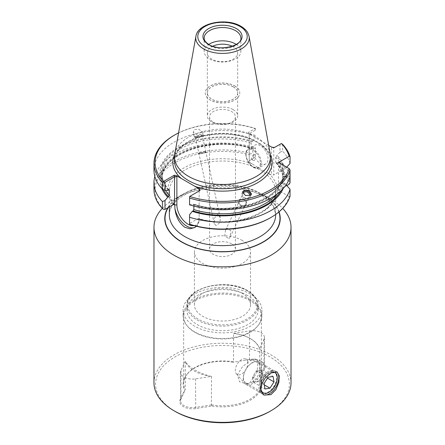 <?xml version="1.0" encoding="UTF-8"?>
<svg xmlns="http://www.w3.org/2000/svg" width="445" height="445" viewBox="0 0 445 445"><rect width="100%" height="100%" fill="white"/><g stroke="black" fill="none" stroke-linecap="round" stroke-linejoin="round"><path stroke-width="0.33" stroke-dasharray="2.23 1.67" d="M260.542 378.428A6.475 3.738 120 0 0 262.088 372.56A6.475 3.738 120 0 0 259.135 370.229A6.475 3.738 120 0 0 254.629 373.767A6.475 3.738 120 0 0 253.077 379.635A6.475 3.738 120 0 0 256.036 381.966A6.475 3.738 120 0 0 260.542 378.428L262.561 375.291L261.621 369.823L256.648 370.629L252.61 376.904L253.55 382.372L258.523 381.565L260.542 378.428M272.857 372.07A11.653 6.731 120 0 0 260.809 386.833M259.101 389.253A12.95 7.476 -60 0 1 263.874 375.257A12.95 7.476 -60 0 1 274.587 370.963A12.95 7.476 -60 0 1 277.124 375.096A12.95 7.476 -60 0 1 277.274 376.887A12.95 7.476 -60 0 1 268.113 392.751A12.95 7.476 -60 0 1 261.643 393.391A12.95 7.476 -60 0 1 259.101 389.253M261.393 366.012A12.95 7.476 120 0 0 258.857 361.88A12.95 7.476 120 0 0 257.516 361.373A12.95 7.476 120 0 0 247.387 367.119A12.95 7.476 120 0 0 243.37 380.169A12.95 7.476 120 0 0 244.8 383.395A12.95 7.476 120 0 0 245.907 384.308A12.95 7.476 120 0 0 256.626 380.013A12.95 7.476 120 0 0 261.393 366.012M247.72 362.007A8.85 5.106 120 0 0 245.067 358.837A8.85 5.106 120 0 0 238.147 362.764A8.85 5.106 120 0 0 235.405 371.681A8.85 5.106 120 0 0 236.378 373.883A8.85 5.106 120 0 0 243.921 372.176A8.85 5.106 120 0 0 247.72 362.007M256.648 370.629L268.09 377.238M261.621 369.823L273.069 376.431M262.561 375.291L267.506 378.15M258.523 381.565L264.291 384.897M253.55 382.372L264.992 388.974M252.61 376.904L264.057 383.512M211.475 376.375L211.403 404.939L212.076 406.051L195.733 408.582A12.733 7.354 180 0 1 183.435 406.68A12.733 7.354 180 0 1 180.136 399.577L184.519 390.143L185.248 389.725L185.248 361.234A38.849 22.428 0 0 0 185.932 362.441C187.896 365.15 190.927 367.692 195.032 370.068C199.121 372.426 203.91 374.401 209.384 375.981A38.849 22.428 0 0 0 211.475 376.375L195.511 378.851A11.87 6.853 180 0 1 184.041 377.076A11.87 6.853 180 0 1 180.564 372.226A11.87 6.853 180 0 1 180.97 370.457L185.248 361.234M211.403 404.939L195.511 407.397A11.87 6.853 180 0 1 184.041 405.623A11.87 6.853 180 0 1 180.564 400.778A11.87 6.853 180 0 1 180.97 399.004L185.231 389.826M185.932 362.441A32.641 18.846 0 0 0 194.459 371.063A32.641 18.846 0 0 0 209.384 375.981M174.045 135.352A68.524 39.561 180 0 1 255.43 128.633L255.43 130.129L249.206 133.722L249.206 162.091L260.347 168.994L271.489 174.957L273.775 174.957L273.775 147.907L274.537 147.467M244.778 205.212A3.56 3.098 25.4 0 0 245.785 204.077A3.56 3.098 25.4 0 0 244.633 200.206A3.56 3.098 25.4 0 0 240.35 199.883A3.56 3.098 25.4 0 0 239.349 201.023A3.56 3.098 25.4 0 0 240.495 204.895A3.56 3.098 25.4 0 0 244.778 205.212A3.56 3.098 25.4 0 0 245.79 204.066A3.56 3.098 25.4 0 0 244.639 200.194A3.56 3.098 25.4 0 0 240.356 199.872A3.56 3.098 25.4 0 0 239.354 201.012A3.56 3.098 25.4 0 0 240.5 204.884A3.56 3.098 25.4 0 0 244.783 205.201M228.925 238.637L230.171 236.99L230.771 230.655L226.983 228.068L225.559 230.087L224.647 236.022L228.925 238.637M245.251 205.768A4.317 3.755 25.4 0 0 246.469 204.388A4.317 3.755 25.4 0 0 245.078 199.694A4.317 3.755 25.4 0 0 239.888 199.31A4.317 3.755 25.4 0 0 238.67 200.689A4.317 3.755 25.4 0 0 240.061 205.379A4.317 3.755 25.4 0 0 245.251 205.768M245.251 205.779A4.317 3.755 25.4 0 0 246.463 204.4A4.317 3.755 25.4 0 0 245.073 199.705A4.317 3.755 25.4 0 0 239.883 199.321A4.317 3.755 25.4 0 0 238.665 200.701A4.317 3.755 25.4 0 0 240.061 205.39A4.317 3.755 25.4 0 0 245.251 205.779M242.814 193.753A3.56 3.098 25.4 0 0 244.205 197.458A3.56 3.098 25.4 0 0 248.355 197.68A3.56 3.098 25.4 0 0 249.356 196.54A3.56 3.098 25.4 0 0 249.612 195.589M242.486 192.312A4.533 3.944 25.4 0 0 242.119 192.913A4.533 3.944 25.4 0 0 243.582 197.841A4.533 3.944 25.4 0 0 249.033 198.248A4.533 3.944 25.4 0 0 250.307 196.801A4.533 3.944 25.4 0 0 250.641 195.11M200.222 152.969A3.56 0.462 -12.3 0 0 198.954 153.62A3.56 0.462 -12.3 0 0 200.995 153.597A3.56 0.462 -12.3 0 0 204.65 152.752A3.56 0.462 -12.3 0 0 205.913 152.101A3.56 0.462 -12.3 0 0 203.877 152.118A3.56 0.462 -12.3 0 0 200.222 152.969M216.075 225.654L214.184 223.451L214.44 218.128L218.017 214.039L220.236 217.772L220.036 222.489L216.075 225.654M199.749 152.969A4.317 0.562 -12.3 0 0 198.214 153.759A4.317 0.562 -12.3 0 0 200.684 153.736A4.317 0.562 -12.3 0 0 205.112 152.707A4.317 0.562 -12.3 0 0 206.647 151.917A4.317 0.562 -12.3 0 0 204.177 151.94A4.317 0.562 -12.3 0 0 199.749 152.969M199.749 152.991A4.317 0.562 -12.3 0 0 198.214 153.781A4.317 0.562 -12.3 0 0 200.689 153.759A4.317 0.562 -12.3 0 0 205.117 152.73A4.317 0.562 -12.3 0 0 206.652 151.94A4.317 0.562 -12.3 0 0 204.177 151.962A4.317 0.562 -12.3 0 0 199.749 152.991M196.645 136.587A3.56 0.462 -12.3 0 0 195.383 137.238A3.56 0.462 -12.3 0 0 195.65 137.349A3.56 0.462 -12.3 0 0 201.073 136.37A3.56 0.462 -12.3 0 0 202.141 135.931A3.56 0.462 -12.3 0 0 202.341 135.719A3.56 0.462 -12.3 0 0 200.3 135.736A3.56 0.462 -12.3 0 0 196.645 136.587M200.217 152.946A3.56 0.462 -12.3 0 0 198.948 153.597A3.56 0.462 -12.3 0 0 200.99 153.581A3.56 0.462 -12.3 0 0 204.644 152.73A3.56 0.462 -12.3 0 0 205.907 152.079A3.56 0.462 -12.3 0 0 203.871 152.101A3.56 0.462 -12.3 0 0 200.217 152.946M195.967 136.27A4.533 0.59 -12.3 0 0 194.359 137.099A4.533 0.59 -12.3 0 0 194.699 137.244A4.533 0.59 -12.3 0 0 201.602 135.998A4.533 0.59 -12.3 0 0 202.959 135.441A4.533 0.59 -12.3 0 0 203.215 135.169A4.533 0.59 -12.3 0 0 200.617 135.191A4.533 0.59 -12.3 0 0 195.967 136.27M201.218 134.234L197.235 134.818L193.252 132.037L194.532 129.673L198.509 129.089L202.492 131.87L201.218 134.234M279.065 211.82A57.733 33.331 0 0 0 263.323 194.91A57.733 33.331 0 0 0 181.677 194.91A57.733 33.331 0 0 0 167.848 207.743M162.303 208.393A68.524 39.561 180 0 1 174.045 199.316A68.524 39.561 180 0 1 270.955 199.316L263.323 194.91L270.955 199.316A68.524 39.561 180 0 1 282.697 208.393M260.347 163.365A10.841 6.258 -120 0 0 265.765 163.899A10.841 6.258 -120 0 0 267.428 155.216A10.841 6.258 -120 0 0 260.347 145.665A10.841 6.258 -120 0 0 254.929 145.126A10.841 6.258 -120 0 0 253.266 153.814A10.841 6.258 -120 0 0 260.347 163.365M253.172 160.417A2.158 1.246 -120 0 0 254.701 159.538A2.158 1.246 -120 0 0 253.172 156.89A2.158 1.246 -120 0 0 251.648 157.775A2.158 1.246 -120 0 0 253.172 160.417L251.648 159.538L253.172 160.417M153.976 382.8A68.524 39.561 180 0 1 196.278 346.255A68.524 39.561 180 0 1 270.955 354.826A68.524 39.561 180 0 1 291.024 382.8M276.612 371.814A13.272 7.665 120 0 0 276.061 371.442A13.272 7.665 120 0 0 269.425 372.098L269.425 372.098A13.272 7.665 120 0 0 260.041 388.351A13.272 7.665 120 0 0 262.789 394.426A13.272 7.665 120 0 0 263.312 394.687M268.374 372.704L269.425 372.098L268.374 372.704A11.781 6.803 120 0 0 260.041 387.133A11.781 6.803 120 0 0 262.483 392.529A11.781 6.803 120 0 0 268.374 391.945A11.781 6.803 120 0 0 276.067 381.56A11.781 6.803 120 0 0 274.265 372.12A11.781 6.803 120 0 0 268.374 372.704M251.798 382.372A11.781 6.803 120 0 0 259.58 364.828A11.781 6.803 120 0 0 257.688 362.553A11.781 6.803 120 0 0 251.798 363.137A11.781 6.803 120 0 0 244.099 373.516A11.781 6.803 120 0 0 245.907 382.956A11.781 6.803 120 0 0 248.822 383.457A11.781 6.803 120 0 0 251.798 382.372M269.809 411.436A66.906 38.626 0 0 0 269.809 356.812A66.906 38.626 0 0 0 175.191 356.812A66.906 38.626 0 0 0 175.191 411.436M249.968 360.862L255.068 358.959L257.916 360.767L257.182 372.254L249.968 382.539L246.369 383.79L239.493 381.743L237.469 374.584L242.575 366.591L249.968 360.862M235.616 333.761A32.641 18.846 180 0 1 250.541 338.684L249.968 338.35C245.84 335.986 241.051 334.456 235.616 333.761A38.849 22.428 0 0 0 233.525 333.366L233.525 361.852A38.849 22.428 0 0 0 187.039 374.206A38.849 22.428 0 0 0 183.652 383.362A38.849 22.428 0 0 0 185.248 389.725M249.968 300.692A38.849 22.428 0 0 0 207.631 295.83A38.849 22.428 0 0 0 183.652 316.551A38.849 22.428 0 0 0 187.039 325.707A38.849 22.428 0 0 0 195.032 332.409A38.849 22.428 0 0 0 257.961 325.707A38.849 22.428 0 0 0 261.349 316.551A38.849 22.428 0 0 0 249.968 300.692M233.525 333.366L249.489 330.896L249.489 359.443A11.87 6.853 180 0 1 260.959 361.218L261.565 361.568A12.733 7.354 180 0 1 264.864 368.671L260.481 378.105L259.752 376.998L259.752 348.507A38.849 22.428 0 0 0 259.068 347.3A32.641 18.846 180 0 0 250.541 338.684M249.267 359.666L232.924 362.197L249.267 359.666A12.733 7.354 180 0 1 261.565 361.568L260.959 361.218A11.87 6.853 180 0 1 264.436 366.063A11.87 6.853 180 0 1 264.03 367.837L259.769 377.01M249.968 338.35C254.045 340.72 257.077 343.701 259.068 347.3M250.351 299.707A39.388 22.74 0 0 0 207.426 294.779A39.388 22.74 0 0 0 183.112 315.789A39.388 22.74 0 0 0 186.544 325.072A39.388 22.74 0 0 0 194.649 331.87A39.388 22.74 0 0 0 258.456 325.072A39.388 22.74 0 0 0 261.888 315.789A39.388 22.74 0 0 0 250.351 299.707M249.489 330.896A11.87 6.853 180 0 1 260.959 332.671A11.87 6.853 180 0 1 264.436 337.516A11.87 6.853 180 0 1 264.03 339.29L259.752 348.507M250.351 294.034A39.388 22.74 0 0 0 207.426 289.105A39.388 22.74 0 0 0 183.112 310.115A39.388 22.74 0 0 0 194.649 326.191A39.388 22.74 0 0 0 237.574 331.119A39.388 22.74 0 0 0 261.888 310.115A39.388 22.74 0 0 0 250.351 294.034M247.681 295.575A35.611 20.559 0 0 0 208.872 291.119A35.611 20.559 0 0 0 186.889 310.115A35.611 20.559 0 0 0 197.319 324.65A35.611 20.559 0 0 0 236.128 329.105A35.611 20.559 0 0 0 258.111 310.115A35.611 20.559 0 0 0 247.681 295.575M242.341 240.506A28.057 16.198 0 0 0 211.764 236.996A28.057 16.198 0 0 0 194.443 251.959A28.057 16.198 0 0 0 202.659 263.418A28.057 16.198 0 0 0 233.236 266.928A28.057 16.198 0 0 0 250.557 251.959A28.057 16.198 0 0 0 242.341 240.506M242.341 293.372A28.057 16.198 0 0 0 211.764 289.862A28.057 16.198 0 0 0 194.443 304.825A28.057 16.198 0 0 0 202.659 316.278A28.057 16.198 0 0 0 233.236 319.794A28.057 16.198 0 0 0 250.557 304.825A28.057 16.198 0 0 0 242.341 293.372M231.656 243.827A12.95 7.476 0 0 0 217.544 242.208A12.95 7.476 0 0 0 209.551 249.111A12.95 7.476 0 0 0 213.344 254.401A12.95 7.476 0 0 0 227.456 256.02A12.95 7.476 0 0 0 235.45 249.111A12.95 7.476 0 0 0 231.656 243.827M236.262 44.422A18.345 10.591 180 0 1 240.845 51.425A18.345 10.591 180 0 1 229.52 61.21A18.345 10.591 180 0 1 209.528 58.918A18.345 10.591 180 0 1 204.155 51.425A18.345 10.591 180 0 1 208.738 44.422M232.301 46.247A15.163 8.755 180 0 1 233.219 46.736A15.163 8.755 180 0 1 237.663 52.927A15.163 8.755 180 0 1 228.302 61.015A15.163 8.755 180 0 1 211.781 59.118A15.163 8.755 180 0 1 207.337 52.927A15.163 8.755 180 0 1 212.699 46.247M233.219 86.736A15.163 8.755 180 0 1 237.663 92.927A15.163 8.755 180 0 1 228.302 101.015A15.163 8.755 180 0 1 211.781 99.113A15.163 8.755 180 0 1 207.337 92.927A15.163 8.755 180 0 1 216.698 84.839A15.163 8.755 180 0 1 233.219 86.736M234.71 85.963A17.266 9.968 180 0 1 239.766 93.016A17.266 9.968 180 0 1 229.108 102.222A17.266 9.968 180 0 1 210.29 100.064A17.266 9.968 180 0 1 205.234 93.016A17.266 9.968 180 0 1 215.892 83.805A17.266 9.968 180 0 1 234.71 85.963M234.71 85.879A17.266 9.968 180 0 1 239.766 92.927A17.266 9.968 180 0 1 229.108 102.133A17.266 9.968 180 0 1 210.29 99.975A17.266 9.968 180 0 1 205.234 92.927A17.266 9.968 180 0 1 215.892 83.716A17.266 9.968 180 0 1 234.71 85.879M233.219 109.642A15.163 8.755 180 0 1 237.663 115.834A15.163 8.755 180 0 1 228.302 123.921A15.163 8.755 180 0 1 211.781 122.025A15.163 8.755 180 0 1 207.337 115.834A15.163 8.755 180 0 1 216.698 107.746A15.163 8.755 180 0 1 233.219 109.642M233.219 86.825A15.163 8.755 180 0 1 237.663 93.016A15.163 8.755 180 0 1 228.302 101.098A15.163 8.755 180 0 1 211.781 99.202A15.163 8.755 180 0 1 207.337 93.016A15.163 8.755 180 0 1 216.698 84.928A15.163 8.755 180 0 1 233.219 86.825M270.21 153.948A47.965 27.69 0 0 0 256.415 137.221A47.965 27.69 0 0 0 206.458 130.708A47.965 27.69 0 0 0 174.79 153.948M213.344 122.164A12.95 7.476 0 0 0 227.456 123.782A12.95 7.476 0 0 0 235.45 116.879A12.95 7.476 0 0 0 231.656 111.589A12.95 7.476 0 0 0 217.544 109.971A12.95 7.476 0 0 0 209.551 116.879A12.95 7.476 0 0 0 213.344 122.164M268.674 145.404L248.916 133.995L248.444 132.399L255.324 128.427A67.445 38.938 0 0 0 178.567 132.899M189.57 204.85L189.57 196.523L199.149 190.988L199.149 218.79L198.809 218.523C232.346 229.242 277.724 212.343 275.644 191.695A53.144 30.683 180 0 1 199.149 219.257L199.149 218.79L198.058 218.667L189.57 223.568L189.57 214.701M193.859 206.096L193.859 204.572L193.063 204.155L192.296 204.6A62.556 36.117 0 0 0 284.744 176.57L290.045 176.821L290.045 175.909A68.524 39.561 180 0 0 282.592 163.56L280 162.492L280 171.364L273.775 174.957M193.859 204.572A60.431 34.888 180 0 0 282.781 176.32L282.781 176.237C281.913 199.944 230.015 216.726 193.564 204.06L193.063 204.155A61.51 35.511 180 0 0 283.782 176.02L282.781 176.32L282.781 181.343L283.782 182.8L284.744 183.357A62.556 36.117 180 0 1 283.176 188.541M189.57 204.422L192.296 204.6M199.916 190.549L199.149 190.988M286.113 184.864L284.744 183.357M290.045 196.156L289.105 196.495A67.445 38.938 180 0 1 270.193 217.905M290.045 163.499A68.524 39.561 0 0 0 282.592 151.15L282.592 144.314M281.435 143.485L273.775 147.907L271.489 147.356L271.489 174.957M280 144.314L280 152.212L276.506 155.978A61.51 35.511 180 0 1 283.782 169.929L284.744 169.373A62.556 36.117 0 0 0 277.274 155.533M280 162.492L277.274 162.319L276.506 162.759L275.711 162.342L275.711 157.319L276.506 155.978M277.274 162.319A62.556 36.117 180 0 1 284.744 176.159L283.782 176.71L282.781 176.493C282.186 171.681 279.872 167.097 275.844 162.753L275.711 162.342A60.431 34.888 180 0 1 282.781 176.409L282.781 171.386L283.782 169.929M290.045 182.834A68.524 39.561 0 0 0 282.592 170.48L282.592 163.56M280 171.364L281.357 171.364A67.445 38.938 180 0 1 289.105 184.252M286.78 185.598L278.509 190.371L289.105 196.495M189.57 224.358L189.57 223.568M284.744 176.159L290.045 175.909M280 152.212L282.592 151.15M286.73 167.192L284.744 169.373M281.357 171.364L282.592 170.48M255.43 130.129L255.43 128.633M255.43 135.464A68.524 39.561 0 0 0 153.976 170.157M249.206 160.767L255.43 157.18L255.43 147.879L255.43 157.18M255.43 148.307L252.704 148.129L251.937 148.574L251.141 148.157L251.141 143.134L255.43 138.028M165.379 190.26A60.431 34.888 180 0 1 162.069 178.873C159.788 154.276 213.483 135.408 251.436 148.669L251.937 148.574A61.51 35.511 180 0 0 184.019 152.051A61.51 35.511 180 0 0 163.387 189.576M278.509 190.371L278.509 162.442M284.744 176.57L283.782 176.02M154.827 176.365A68.524 39.561 180 0 1 255.43 147.879M255.43 154.799A68.524 39.561 0 0 0 153.976 189.492M161.824 188.541A62.556 36.117 180 0 1 184.33 151.144A62.556 36.117 180 0 1 252.704 148.129M252.704 141.349A62.556 36.117 0 0 0 178.267 147.434A62.556 36.117 0 0 0 167.726 190.41M196.367 226.271L198.804 222.255A17.372 10.029 60 0 1 195.555 227.05A17.372 10.029 60 0 1 195.138 227.267M249.206 162.091L249.206 134.496L248.916 133.995M271.778 147.189L271.489 147.356M248.444 132.399L249.206 134.496M193.959 225.654A15.753 9.095 -120 0 0 199.149 217.777L199.149 189.119M163.643 209.384A67.445 38.938 180 0 1 174.813 162.842A67.445 38.938 180 0 1 255.43 156.39M199.149 217.777L199.149 219.018M198.804 222.255L199.149 219.257M212.076 406.051A39.388 22.74 0 0 0 250.351 400.205A39.388 22.74 0 0 0 260.481 378.105M211.475 404.867A38.849 22.428 0 0 0 261.349 383.362A38.849 22.428 0 0 0 259.752 376.998M232.924 362.197A39.388 22.74 0 0 0 186.544 374.84A39.388 22.74 0 0 0 184.519 390.143M195.511 378.851L195.733 408.582M173.489 204.483A54.763 31.617 180 0 1 185.954 166.825A54.763 31.617 180 0 1 252.148 163.788M174.056 204.311A53.144 30.683 180 0 1 169.356 191.695A53.144 30.683 180 0 1 202.163 163.348A53.144 30.683 180 0 1 260.08 170.001A53.144 30.683 180 0 1 275.644 191.695L275.644 214.462M275.644 214.957A53.144 30.683 0 0 0 260.08 193.258A53.144 30.683 0 0 0 202.163 186.611A53.144 30.683 0 0 0 169.356 214.957C168.588 203.866 184.642 190.649 207.798 187.25C228.218 184.453 245.94 187.111 260.976 195.233C267.69 199.221 272.106 203.638 274.22 208.471L275.644 214.957M168.282 207.492A57.461 33.175 180 0 1 263.134 195.021A57.461 33.175 180 0 1 278.854 211.998M253.633 167.242A10.841 6.258 -120 0 0 259.051 167.776A10.841 6.258 -120 0 0 260.714 159.093A10.841 6.258 -120 0 0 253.633 149.542A10.841 6.258 -120 0 0 248.21 149.003A10.841 6.258 -120 0 0 246.552 157.691A10.841 6.258 -120 0 0 253.633 167.242M253.172 166.975A10.191 5.885 -120 0 0 260.381 162.814A10.191 5.885 -120 0 0 253.172 150.332A10.191 5.885 -120 0 0 245.968 154.493A10.191 5.885 -120 0 0 253.172 166.975M264.03 339.29L264.03 367.837L264.864 368.671M247.681 290.991A35.611 20.559 0 0 0 208.872 286.536A35.611 20.559 0 0 0 186.889 305.531A35.611 20.559 0 0 0 197.319 320.066A35.611 20.559 0 0 0 236.128 324.527A35.611 20.559 0 0 0 258.111 305.531A35.611 20.559 0 0 0 247.681 290.991M247.07 290.641A34.749 20.058 0 0 0 197.93 290.641A34.749 20.058 0 0 0 197.93 319.009A34.749 20.058 0 0 0 247.07 319.009A34.749 20.058 0 0 0 247.07 290.641M174.679 154.643A49.69 28.691 180 0 1 257.638 142.155A49.69 28.691 180 0 1 270.321 154.643M270.465 161.034A47.965 27.69 0 0 0 256.415 141.454A47.965 27.69 0 0 0 204.144 135.447A47.965 27.69 0 0 0 174.535 161.034C175.347 149.348 185.66 140.948 205.473 135.847C222.823 131.954 243.905 134.618 256.776 142.244C265.821 147.707 270.388 153.97 270.465 161.034M240.845 51.425L240.845 38.125A18.345 10.591 180 0 1 229.52 47.91A18.345 10.591 180 0 1 209.528 45.613A18.345 10.591 180 0 1 204.155 38.125L204.155 51.425M195.9 36.379A26.739 15.436 180 0 1 213.556 23.418A26.739 15.436 180 0 1 241.407 27.05A26.739 15.436 180 0 1 249.1 36.379M268.541 173.255A54.763 31.617 180 0 1 263.284 211.475A54.763 31.617 180 0 1 198.058 218.667M168.494 189.965A61.51 35.511 180 0 1 179.007 147.862A61.51 35.511 180 0 1 251.937 141.794M276.506 162.759A61.51 35.511 180 0 1 283.782 176.71M283.782 182.8A61.51 35.511 180 0 1 280.962 190.794M168.805 189.859A60.431 34.888 180 0 1 162.069 173.856L162.069 178.873A60.431 34.888 180 0 1 251.141 148.157M169.156 189.976C164.45 184.875 162.091 179.502 162.069 173.856A60.431 34.888 180 0 1 251.141 143.134M275.711 157.319A60.431 34.888 180 0 1 282.781 171.386M282.781 181.343A60.431 34.888 180 0 1 276.556 194.471M180.97 370.457L180.97 399.004L180.136 399.577M258.857 361.88L274.587 370.963M245.067 358.837L257.516 361.373M236.378 373.883L244.8 383.395M245.907 384.308L261.643 393.391M277.274 377.95L277.274 376.887M268.658 392.434L268.113 392.751M174.518 204.516C171.075 200.389 169.356 196.117 169.356 191.695L169.356 206.869M230.171 236.99L245.785 204.077M245.79 204.066L249.356 196.54M250.307 196.801L251.609 194.059M214.184 223.451L195.383 137.238M195.65 137.349L194.699 137.244M194.359 137.099L193.252 132.037M181.677 194.91L174.045 199.316M265.765 163.899L259.051 167.776C256.86 168.599 254.946 168.433 253.311 167.276C246.764 163.843 243.076 151.467 248.21 149.003L254.929 145.126M276.061 371.442L277.135 372.059M257.688 362.553L274.265 372.12M259.58 364.828L257.916 360.767M183.652 383.362L183.652 316.551M187.039 325.707L186.544 325.072M264.436 337.516L264.436 366.063M183.112 315.789L183.112 310.115M186.889 310.115L186.889 305.531C185.47 287.348 227.122 277.602 247.503 290.596C254.384 294.662 257.922 299.635 258.111 305.531L258.111 310.115M194.443 304.825L194.443 251.959M237.663 52.927L237.663 92.927M237.663 93.016L237.663 115.834M235.45 249.111L235.45 116.879M209.551 249.111L209.551 116.879M194.765 227.501L195.555 227.05M207.337 93.016L207.337 115.834M207.337 52.927L207.337 92.927M250.557 304.825L250.557 251.959M261.888 315.789L261.888 310.115M180.564 372.226L180.564 400.778M257.961 325.707L258.456 325.072M187.039 374.206L186.544 374.84M261.349 383.362L261.349 316.551M248.822 383.457L246.369 383.79M245.907 382.956L262.483 392.529M260.041 387.133L260.041 388.351M262.789 394.426L263.857 395.043M251.648 159.538L251.648 157.775M203.215 135.169L202.492 131.87M202.141 135.931L202.959 135.441M205.907 152.079L202.341 135.719M220.236 217.772L205.913 152.101M242.119 192.913L242.647 191.806M239.354 201.012L242.92 193.486M225.559 230.087L239.349 201.023"/><path stroke-width="0.67" d="M260.809 386.833A11.653 6.731 120 0 0 260.92 389.075A11.653 6.731 120 0 0 269.03 392.223A11.653 6.731 120 0 0 277.274 377.95A11.653 6.731 120 0 0 277.14 376.337A11.653 6.731 120 0 0 272.857 372.07M268.09 377.238L264.057 383.512L264.992 388.974L269.97 388.174L274.003 381.899L273.069 376.431L268.09 377.238M267.506 378.15L274.003 381.899M264.291 384.897L269.97 388.174M178.567 132.899A67.445 38.938 0 0 0 174.807 134.913A67.445 38.938 0 0 0 163.582 181.393L165 182.333L165 190.238L167.726 190.41L168.494 189.965L169.289 190.388L169.289 195.411L165 200.517L165 209.384L173.489 204.483L174.724 204.911L174.93 208.471C175.836 216.798 179.168 223.079 184.92 227.312L189.943 228.78L194.626 227.584L196.367 226.271M174.518 204.516L174.579 176.804L173.817 175.486L163.582 181.393M195.138 227.267A17.372 10.029 60 0 1 186.867 226.188A17.372 10.029 60 0 1 174.93 208.471M173.817 175.486L176.582 175.758L176.871 176.259L176.871 204.911A15.753 9.095 -120 0 0 188.013 224.208A15.753 9.095 -120 0 0 193.959 225.654M249.612 195.589A3.56 3.098 25.4 0 0 247.743 192.357A3.56 3.098 25.4 0 0 243.927 192.351A3.56 3.098 25.4 0 0 242.92 193.486A3.56 3.098 25.4 0 0 242.814 193.753M250.641 195.11A4.533 3.944 25.4 0 0 248.015 191.35A4.533 3.944 25.4 0 0 243.398 191.467A4.533 3.944 25.4 0 0 242.486 192.312M243.782 190.655L248.844 190.321L251.609 194.059L250.468 195.21L245.412 195.544L242.647 191.806L243.782 190.655M167.848 207.743A57.733 33.331 0 0 0 181.677 242.047A57.733 33.331 0 0 0 249.84 247.837A57.733 33.331 0 0 0 279.065 211.82M282.697 208.393A68.524 39.561 180 0 1 291.024 227.289A68.524 39.561 180 0 1 248.722 263.841A68.524 39.561 180 0 1 174.045 255.263A68.524 39.561 180 0 1 153.976 227.289A68.524 39.561 180 0 1 162.303 208.393M291.024 227.289L291.024 382.8A68.524 39.561 180 0 1 270.955 410.774A68.524 39.561 180 0 1 174.045 410.774L174.045 410.774A68.524 39.561 180 0 1 153.976 382.8L153.976 227.289M270.955 372.977L277.135 372.059L279.276 375.869L278.843 382.505L275.889 389.642L270.955 394.654L263.857 395.043L260.865 390.738L261.504 384.219L265.448 377.66L270.955 372.977M263.312 394.687A13.272 7.665 120 0 0 269.425 393.769A13.272 7.665 120 0 0 277.936 382.6A13.272 7.665 120 0 0 276.612 371.814M175.191 411.436L174.045 410.774L175.191 411.436A66.906 38.626 0 0 0 269.809 411.436L270.955 410.774M176.582 175.758L199.438 188.953L199.916 190.549L189.676 196.462A67.445 38.938 0 0 0 289.105 168.56L290.045 169.984A68.524 39.561 180 0 1 189.57 198.019L189.57 204.85A68.524 39.561 0 0 0 290.045 176.821L290.045 169.984M208.738 44.422A18.345 10.591 180 0 1 235.472 43.938A18.345 10.591 180 0 1 236.262 44.422M208.666 44.522A19.563 11.292 180 0 1 208.666 28.552A19.563 11.292 180 0 1 236.334 28.552A19.563 11.292 180 0 1 236.334 44.522A19.563 11.292 180 0 1 208.666 44.522M174.79 153.948A47.965 27.69 0 0 0 174.535 156.807A47.965 27.69 0 0 0 188.585 176.387A47.965 27.69 0 0 0 240.856 182.389A47.965 27.69 0 0 0 270.465 156.807A47.965 27.69 0 0 0 270.21 153.948L249.1 36.379A26.739 15.436 180 0 1 233.998 51.909A26.739 15.436 180 0 1 203.593 48.883A26.739 15.436 180 0 1 195.9 36.379L174.79 153.948M289.105 156.323A67.445 38.938 0 0 0 281.418 143.496L282.592 144.314A68.524 39.561 180 0 1 290.045 156.662L289.105 156.323L278.509 162.442L289.105 168.56M281.418 143.496L274.537 147.467L271.778 147.189L268.674 145.404M283.176 188.541A62.556 36.117 180 0 1 192.296 211.381L189.57 214.701L189.57 224.185A68.524 39.561 0 0 0 270.955 217.466A68.524 39.561 0 0 0 290.045 196.156L290.045 189.231A68.524 39.561 180 0 1 189.57 217.266M192.296 211.381L193.063 210.936L193.859 209.595L193.859 206.096M189.57 198.019L189.676 196.462M290.045 189.231L286.113 184.864M189.57 224.185L189.57 224.358A67.445 38.938 180 0 0 270.193 217.905L270.955 217.466M290.045 156.662L290.045 163.499L286.73 167.192M290.045 176.821L290.045 182.834L289.105 184.252L286.78 185.598M163.565 181.504L162.408 182.333L162.408 189.169L165 190.238M162.408 182.333A68.524 39.561 180 0 1 153.976 163.326A68.524 39.561 180 0 1 174.045 135.352L174.807 134.913M153.976 163.326L153.976 170.157A68.524 39.561 0 0 0 162.408 189.169M165 182.333L174.579 176.804L176.871 176.259M169.156 189.976L169.289 190.388A60.431 34.888 180 0 1 168.805 189.859M165 200.517L162.408 201.579L162.408 208.505L163.643 209.384L165 209.384M162.408 201.579A68.524 39.561 180 0 1 153.976 182.572A68.524 39.561 180 0 1 154.827 176.365M153.976 182.572L153.976 189.492A68.524 39.561 0 0 0 162.408 208.505M167.726 197.196A62.556 36.117 180 0 1 161.824 188.541M212.699 46.247A15.163 8.755 180 0 1 232.301 46.247M199.149 190.988L199.438 188.953M174.757 205.178A53.144 30.683 180 0 1 174.056 204.311M176.871 204.911L174.724 204.911M169.356 206.869L169.356 214.957A53.144 30.683 0 0 0 184.92 236.651A53.144 30.683 0 0 0 242.837 243.304A53.144 30.683 0 0 0 275.644 214.957L275.644 214.462M278.854 211.998A57.461 33.175 180 0 1 249.595 247.737A57.461 33.175 180 0 1 181.866 241.941A57.461 33.175 180 0 1 168.282 207.492M270.321 154.643A49.69 28.691 180 0 1 251.642 185.682A49.69 28.691 180 0 1 194.732 186.233M174.535 156.807L174.535 161.034A47.965 27.69 0 0 0 188.585 180.614A47.965 27.69 0 0 0 240.856 186.616A47.965 27.69 0 0 0 270.465 161.034L270.465 156.807M235.472 30.633A18.345 10.591 180 0 1 240.845 38.125C242.558 45.418 219.752 51.843 209.083 44.622C203.944 41.302 204.16 38.849 204.155 38.125A18.345 10.591 180 0 1 215.48 28.335A18.345 10.591 180 0 1 235.472 30.633M205.028 46.625A24.714 14.268 180 0 1 205.028 26.45A24.714 14.268 180 0 1 239.972 26.45A24.714 14.268 180 0 1 239.972 46.625A24.714 14.268 180 0 1 205.028 46.625M181.293 178.478A49.69 28.691 180 0 1 174.679 154.643M168.494 196.751A61.51 35.511 180 0 1 163.387 189.576M280.962 190.794A61.51 35.511 180 0 1 193.063 210.936M169.289 195.411A60.431 34.888 180 0 1 165.379 190.26M276.556 194.471A60.431 34.888 180 0 1 193.859 209.595M269.03 392.223L268.658 392.434M249.1 36.379L247.726 32.68C246.257 30.193 244.016 28.085 241.001 26.344C226.494 17.327 197.647 22.817 195.9 36.379"/></g></svg>
